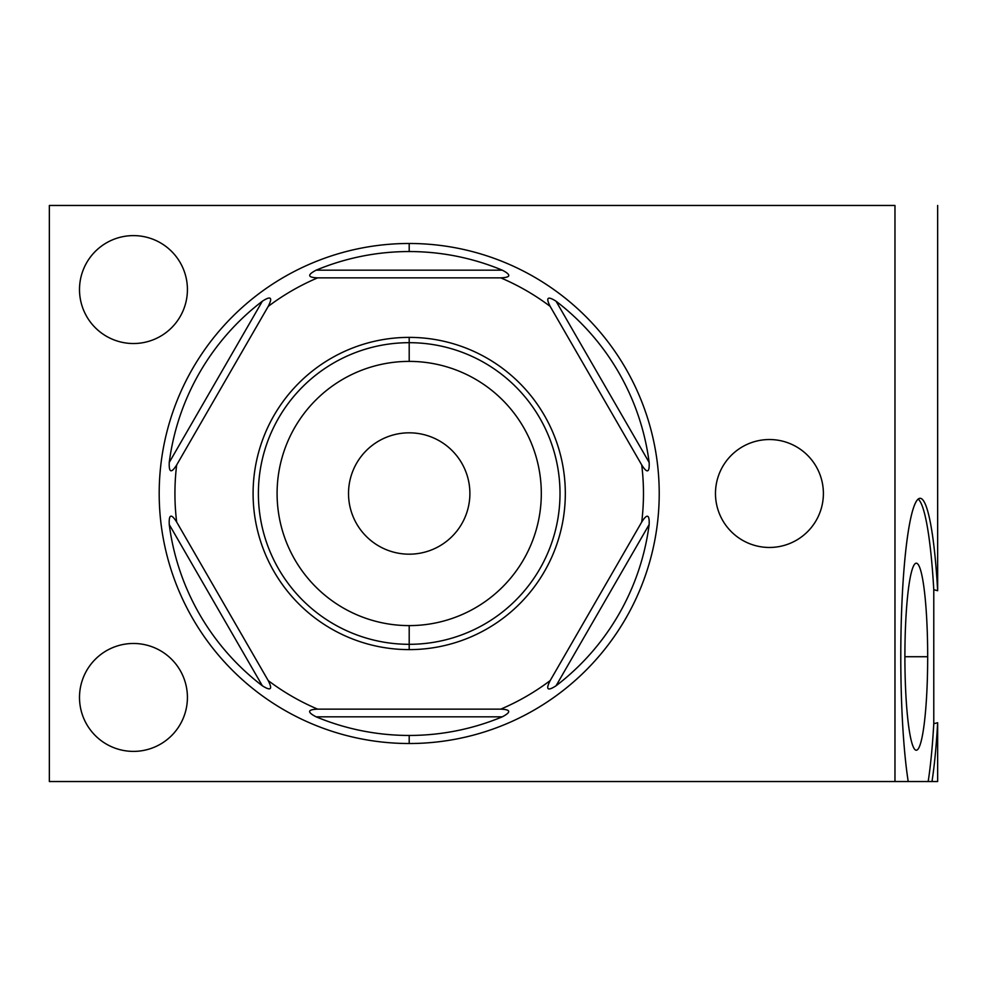 <?xml version="1.0" encoding="UTF-8"?>
<svg xmlns="http://www.w3.org/2000/svg" width="987" height="987" viewBox="0 0 987 987"><rect width="100%" height="100%" fill="white"/><g stroke="black" fill="none" stroke-linecap="round" stroke-linejoin="round"><path stroke-width="1.48" d="M317.654 277.853A234.264 234.264 0 0 0 268.217 306.402L176.673 464.963A234.264 234.264 0 0 0 176.673 522.037L268.217 680.598A234.264 234.264 0 0 0 317.654 709.147L500.742 709.147A234.264 234.264 0 0 0 550.178 680.598L641.723 522.037A234.264 234.264 0 0 0 641.723 464.963L550.178 306.402A234.264 234.264 0 0 0 500.742 277.853L317.654 277.853A234.264 234.264 0 0 0 268.217 306.402L176.673 464.963A234.264 234.264 0 0 0 176.673 522.037C171.257 513.425 168.777 514.252 169.246 524.541A241.951 241.951 0 0 0 262.345 685.78C270.833 691.184 272.782 689.457 268.217 680.598A234.264 234.264 0 0 0 317.654 709.147C307.475 709.53 306.969 712.096 316.111 716.821A241.951 241.951 0 0 0 409.198 735.451L409.198 743.519A250.019 250.019 0 0 1 159.191 493.5A250.019 250.019 0 0 1 409.198 243.481L409.198 251.549A241.951 241.951 0 0 0 316.111 270.179C307.08 274.917 307.586 277.483 317.654 277.853L500.742 277.853C510.921 277.47 511.439 274.904 502.297 270.179A241.951 241.951 0 0 0 409.198 251.549L409.198 243.481A250.019 250.019 0 0 0 159.191 493.5A250.019 250.019 0 0 0 409.198 743.519A250.019 250.019 0 0 0 659.217 493.5A250.019 250.019 0 0 0 409.198 243.481A250.019 250.019 0 0 1 659.217 493.5A250.019 250.019 0 0 1 409.198 743.519L409.198 735.451A241.951 241.951 0 0 0 502.297 716.821C511.328 712.083 510.81 709.517 500.742 709.147A234.264 234.264 0 0 0 550.178 680.598C545.54 689.617 547.501 691.344 556.063 685.78A241.951 241.951 0 0 0 649.15 524.541C649.569 514.35 647.09 513.511 641.723 522.037A234.264 234.264 0 0 0 641.723 464.963C647.151 473.575 649.631 472.748 649.15 462.459A241.951 241.951 0 0 0 556.063 301.22C547.575 295.816 545.614 297.543 550.178 306.402A234.264 234.264 0 0 0 500.742 277.853C510.921 277.47 511.439 274.904 502.297 270.179L316.111 270.179C307.08 274.917 307.586 277.483 317.654 277.853M262.345 301.22L169.246 462.459C168.839 472.65 171.319 473.489 176.673 464.963C171.319 473.489 168.839 472.65 169.246 462.459A241.951 241.951 0 0 1 262.345 301.22L169.246 462.459A241.951 241.951 0 0 1 262.345 301.22C270.907 295.656 272.856 297.383 268.217 306.402C272.856 297.383 270.907 295.656 262.345 301.22M49.35 781.531L894.975 781.531L894.975 205.469L49.35 205.469L49.35 781.531L937.65 781.531L937.65 722.718A1299.916 158.413 180 0 1 933.776 723.742L933.776 589.708A158.413 19.308 90 0 0 918.194 499.077A158.413 19.308 -90 0 1 933.776 589.708A1299.916 158.413 180 0 1 937.65 590.719A158.413 19.308 90 0 0 920.094 498.299A158.413 19.308 90 0 0 901.847 605.13A158.413 19.308 90 0 0 908.213 781.531L928.175 781.531A158.413 19.308 90 0 0 933.776 723.742A158.413 19.308 -90 0 1 928.175 781.531L931.987 781.531A158.413 19.308 90 0 0 937.65 722.718L937.65 781.531L931.987 781.531A158.413 19.308 -90 0 0 937.65 722.718A1299.916 158.413 180 0 1 933.776 723.742L933.776 589.708A1299.916 158.413 180 0 1 937.65 590.719L937.65 205.469L937.65 590.719A158.413 19.308 -90 0 0 908.126 532.4A158.413 19.308 -90 0 0 908.213 781.531L894.975 781.531L894.975 205.469L49.35 205.469L49.35 781.531M79.503 697.427A53.964 53.964 0 0 1 133.455 643.475A53.964 53.964 0 0 1 187.419 697.427A53.964 53.964 0 0 1 133.455 751.391A53.964 53.964 0 0 1 79.503 697.427A53.964 53.964 0 0 0 133.455 751.391A53.964 53.964 0 0 0 187.419 697.427A53.964 53.964 0 0 0 133.455 643.475A53.964 53.964 0 0 0 79.503 697.427M79.503 289.573A53.964 53.964 0 0 1 133.455 235.609A53.964 53.964 0 0 1 187.419 289.573A53.964 53.964 0 0 1 133.455 343.525A53.964 53.964 0 0 1 79.503 289.573A53.964 53.964 0 0 0 133.455 343.525A53.964 53.964 0 0 0 187.419 289.573A53.964 53.964 0 0 0 133.455 235.609A53.964 53.964 0 0 0 79.503 289.573M715.476 493.5A53.964 53.964 0 0 1 769.441 439.536A53.964 53.964 0 0 1 823.392 493.5A53.964 53.964 0 0 1 769.441 547.464A53.964 53.964 0 0 1 715.476 493.5A53.964 53.964 0 0 0 769.441 547.464A53.964 53.964 0 0 0 823.392 493.5A53.964 53.964 0 0 0 769.441 439.536A53.964 53.964 0 0 0 715.476 493.5M927.681 656.725A93.518 11.4 -90 0 1 916.281 750.231A93.518 11.4 -90 0 1 904.894 656.725A93.518 11.4 -90 0 1 916.281 563.207A93.518 11.4 -90 0 1 927.681 656.725L904.894 656.725A93.518 11.4 90 0 0 915.985 750.206A93.518 11.4 90 0 0 927.681 656.725A93.518 11.4 90 0 0 915.985 563.232A93.518 11.4 90 0 0 904.894 656.725L927.681 656.725M409.198 735.451A241.951 241.951 0 0 1 316.111 716.821L502.297 716.821A241.951 241.951 0 0 1 409.198 735.451M316.111 716.821L502.297 716.821C511.328 712.083 510.81 709.517 500.742 709.147L317.654 709.147C307.475 709.53 306.969 712.096 316.111 716.821M550.178 680.598L641.723 522.037C647.09 513.511 649.569 514.35 649.15 524.541A241.951 241.951 0 0 1 556.063 685.78L649.15 524.541L556.063 685.78C547.501 691.344 545.54 689.617 550.178 680.598M641.723 464.963L550.178 306.402C545.614 297.543 547.575 295.816 556.063 301.22A241.951 241.951 0 0 1 649.15 462.459L556.063 301.22L649.15 462.459C649.631 472.748 647.151 473.575 641.723 464.963M316.111 270.179A241.951 241.951 0 0 1 502.297 270.179L316.111 270.179M169.246 524.541L262.345 685.78C270.833 691.184 272.782 689.457 268.217 680.598L176.673 522.037C171.257 513.425 168.777 514.252 169.246 524.541L262.345 685.78A241.951 241.951 0 0 1 169.246 524.541M409.198 649.619A156.119 156.119 0 0 0 565.317 493.5A156.119 156.119 0 0 0 409.198 337.381A156.119 156.119 0 0 0 253.091 493.5A156.119 156.119 0 0 0 409.198 649.619A156.119 156.119 0 0 1 253.091 493.5A156.119 156.119 0 0 1 409.198 337.381L409.198 342.686A150.814 150.814 0 0 0 258.384 493.5A150.814 150.814 0 0 0 409.198 644.314L409.198 649.619L409.198 644.314A150.814 150.814 0 0 0 560.011 493.5A150.814 150.814 0 0 0 409.198 342.686L409.198 337.381A156.119 156.119 0 0 1 565.317 493.5A156.119 156.119 0 0 1 409.198 649.619M409.198 625.61A132.11 132.11 0 0 0 541.308 493.5A132.11 132.11 0 0 0 409.198 361.39L409.198 342.686A150.814 150.814 0 0 1 560.011 493.5A150.814 150.814 0 0 1 409.198 644.314L409.198 625.61A132.11 132.11 0 0 1 277.088 493.5A132.11 132.11 0 0 1 409.198 361.39A132.11 132.11 0 0 1 541.308 493.5A132.11 132.11 0 0 1 409.198 625.61L409.198 644.314A150.814 150.814 0 0 1 258.384 493.5A150.814 150.814 0 0 1 409.198 342.686L409.198 361.39A132.11 132.11 0 0 0 277.088 493.5A132.11 132.11 0 0 0 409.198 625.61M348.522 493.5A60.676 60.676 0 0 0 409.198 554.176A60.676 60.676 0 0 0 469.886 493.5A60.676 60.676 0 0 0 409.198 432.824A60.676 60.676 0 0 0 348.522 493.5A60.676 60.676 0 0 0 409.198 554.176A60.676 60.676 0 0 0 469.886 493.5A60.676 60.676 0 0 0 409.198 432.824A60.676 60.676 0 0 0 348.522 493.5"/></g></svg>

